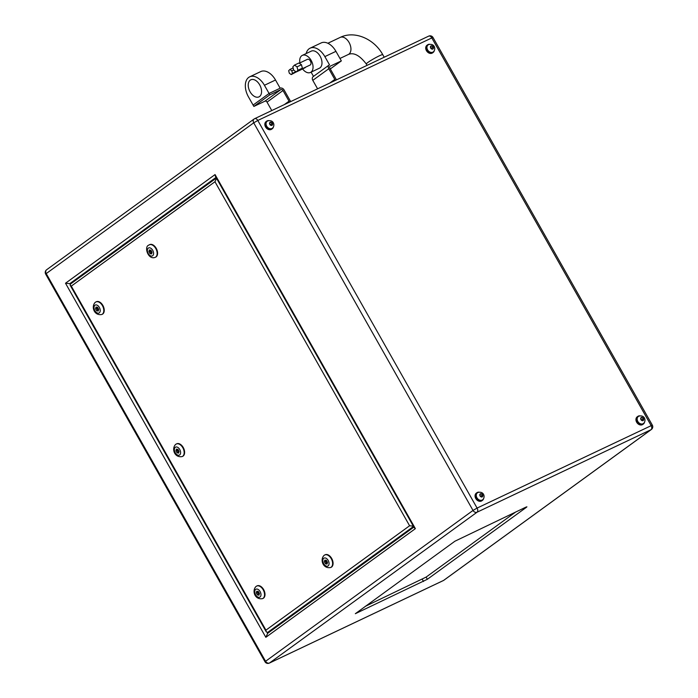 <?xml version="1.0" encoding="UTF-8"?>
<svg xmlns="http://www.w3.org/2000/svg" width="698" height="698" viewBox="0 0 698 698"><rect width="100%" height="100%" fill="white"/><g stroke="black" fill="none" stroke-linecap="round" stroke-linejoin="round"><path stroke-width="1.05" d="M250.259 80.139A9.458 5.863 64.6 0 1 250.844 79.799A9.458 5.863 64.6 0 1 259.953 85.339A9.458 5.863 64.6 0 1 259.534 96.533A9.458 5.863 64.6 0 1 258.949 96.882A9.458 5.863 64.6 0 1 249.84 91.342A9.458 5.863 64.6 0 1 250.259 80.139M264.429 85.269A15.757 9.772 -115.4 0 0 249.683 76.832L260.773 71.571A15.757 9.772 64.6 0 1 275.509 80.008L264.429 85.269L269.07 93.462L280.151 88.21L269.07 93.462L253.086 105.075L269.07 93.462L269.838 94.832L253.863 106.436L264.9 101.201A1.762 1.379 -126 0 1 267.02 102.135L271.775 110.554M249.683 76.832A15.757 9.772 -115.4 0 0 248.715 77.408A15.757 9.772 -115.4 0 0 248.453 96.874L253.863 106.436M275.509 80.008L280.151 88.21A3.281 2.556 54 0 1 284.086 89.946L290.106 100.599A1.762 1.379 -126 0 0 290.97 101.454M301.388 69.172L310.13 65.027A3.15 1.954 -115.4 0 0 310.374 61.014A3.15 1.954 -115.4 0 0 307.425 59.33L299.259 63.204M300.777 69.8L305 67.793A2.364 1.466 -115.4 0 0 305.515 67.209M302.33 55.378L311.264 51.137A9.458 5.863 64.6 0 1 320.112 56.198A9.458 5.863 64.6 0 1 319.37 68.221L310.436 72.461A9.458 5.863 -115.4 0 0 311.177 60.438A9.458 5.863 -115.4 0 0 302.33 55.378A9.458 5.863 -115.4 0 0 299.922 62.89M302.583 68.936A9.458 5.863 -115.4 0 0 310.436 72.461M638.19 416.584A4.345 3.385 54 0 0 638.024 416.697A4.345 3.385 54 0 0 637.667 421.941A4.345 3.385 54 0 0 642.71 423.974A4.345 3.385 54 0 0 643.128 423.721A4.345 3.385 54 0 0 643.286 423.599M477.301 492.901A4.345 3.385 54 0 0 477.135 493.015A4.345 3.385 54 0 0 476.778 498.259A4.345 3.385 54 0 0 481.821 500.291A4.345 3.385 54 0 0 482.239 500.038A4.345 3.385 54 0 0 482.397 499.916M267.081 121.339A4.345 3.385 54 0 0 266.915 121.443A4.345 3.385 54 0 0 266.549 126.687A4.345 3.385 54 0 0 271.601 128.729A4.345 3.385 54 0 0 272.019 128.476A4.345 3.385 54 0 0 272.176 128.353M427.97 45.021A4.345 3.385 54 0 0 427.804 45.134A4.345 3.385 54 0 0 427.438 50.378A4.345 3.385 54 0 0 432.49 52.411A4.345 3.385 54 0 0 432.908 52.158A4.345 3.385 54 0 0 433.065 52.036M483.618 498.608A4.712 3.673 -126 0 1 482.458 500.344A4.712 3.673 -126 0 1 482.004 500.614A4.712 3.673 -126 0 1 476.525 498.407A4.712 3.673 -126 0 1 476.917 492.709A4.712 3.673 -126 0 1 477.38 492.439A4.712 3.673 -126 0 1 478.924 492.142M476.917 492.709L476.341 493.128A4.712 3.673 54 0 0 475.949 498.826A4.712 3.673 54 0 0 481.428 501.033A4.712 3.673 54 0 0 481.89 500.763L482.458 500.344M644.507 422.29A4.712 3.673 -126 0 1 643.355 424.026A4.712 3.673 -126 0 1 642.893 424.297A4.712 3.673 -126 0 1 637.414 422.089A4.712 3.673 -126 0 1 637.806 416.392A4.712 3.673 -126 0 1 638.269 416.121A4.712 3.673 -126 0 1 639.813 415.834M637.806 416.392L637.23 416.811A4.712 3.673 54 0 0 636.838 422.508A4.712 3.673 54 0 0 642.317 424.716A4.712 3.673 54 0 0 642.779 424.445L643.355 424.026M273.398 127.045A4.712 3.673 -126 0 1 272.237 128.772A4.712 3.673 -126 0 1 271.784 129.051A4.712 3.673 -126 0 1 266.304 126.835A4.712 3.673 -126 0 1 266.697 121.147A4.712 3.673 -126 0 1 267.159 120.876A4.712 3.673 -126 0 1 268.704 120.579M266.697 121.147L266.121 121.565A4.712 3.673 54 0 0 265.729 127.254A4.712 3.673 54 0 0 271.208 129.462A4.712 3.673 54 0 0 271.662 129.191L272.237 128.772M434.287 50.727A4.712 3.673 -126 0 1 433.126 52.463A4.712 3.673 -126 0 1 432.673 52.734A4.712 3.673 -126 0 1 427.193 50.526A4.712 3.673 -126 0 1 427.586 44.829A4.712 3.673 -126 0 1 428.049 44.559A4.712 3.673 -126 0 1 429.593 44.262M427.586 44.829L427.01 45.248A4.712 3.673 54 0 0 426.618 50.945A4.712 3.673 54 0 0 432.097 53.153A4.712 3.673 54 0 0 432.551 52.882L433.126 52.463M325.634 561.532L326.219 562.649L325.634 561.532M150.166 251.385L150.742 252.501L150.166 251.385M155.453 257.23A6.936 4.301 -115.4 0 0 155.68 257.134A6.936 4.301 -115.4 0 0 156.108 256.881A6.936 4.301 -115.4 0 0 156.413 248.671A6.936 4.301 -115.4 0 0 149.738 244.605A6.936 4.301 -115.4 0 0 149.52 244.719M330.922 567.378A6.936 4.301 -115.4 0 0 331.157 567.282A6.936 4.301 -115.4 0 0 331.585 567.029A6.936 4.301 -115.4 0 0 331.89 558.819A6.936 4.301 -115.4 0 0 325.207 554.753A6.936 4.301 -115.4 0 0 324.989 554.866M96.935 307.216L96.664 308.254L98.418 310.348M177.309 449.285L177.048 450.323L178.801 452.417M257.693 591.354L257.422 592.393L259.176 594.487M102.1 314.344A6.936 4.301 -115.4 0 0 102.327 314.248A6.936 4.301 -115.4 0 0 102.754 313.995A6.936 4.301 -115.4 0 0 103.06 305.785A6.936 4.301 -115.4 0 0 96.385 301.719A6.936 4.301 -115.4 0 0 96.158 301.841M182.475 456.413A6.936 4.301 -115.4 0 0 182.702 456.318A6.936 4.301 -115.4 0 0 183.129 456.064A6.936 4.301 -115.4 0 0 183.434 447.854A6.936 4.301 -115.4 0 0 176.76 443.788A6.936 4.301 -115.4 0 0 176.542 443.911M262.858 598.483A6.936 4.301 -115.4 0 0 263.085 598.387A6.936 4.301 -115.4 0 0 263.512 598.134A6.936 4.301 -115.4 0 0 263.818 589.923A6.936 4.301 -115.4 0 0 257.134 585.858A6.936 4.301 -115.4 0 0 256.916 585.98M272.281 123.223L272.403 124.802L271.19 125.378L269.847 124.375L269.725 122.796L270.946 122.22L272.281 123.223L270.379 124.776M482.51 494.786L482.623 496.365L481.411 496.941L480.067 495.946L479.945 494.367L481.166 493.783L482.51 494.786L480.599 496.339M643.399 418.468L643.521 420.048L642.3 420.632L640.956 419.629L640.834 418.05L642.055 417.474L643.399 418.468L641.488 420.03M430.614 46.487L431.835 45.902L433.17 46.906L433.292 48.485L432.079 49.061L430.736 48.066L430.614 46.487M525.769 507.21L454.895 541.229L355.334 613.699L427.342 579.288L526.405 507.315L526.911 506.818L525.769 507.21M73.351 281.957L69.809 283.641L70.175 284.287M271.217 630.739L267.674 632.414L266.296 631.899L265.929 630.146L409.595 525.769L413.897 526.179M365.237 606.379L426.112 577.098L515.77 511.957M265.833 637.309L65.507 283.231L215.054 174.579L215.412 176.332L414.202 527.688L415.38 528.656L265.833 637.309L267.666 633.348M65.507 283.231L69.809 283.641L216.022 177.405M409.595 525.769L214.958 181.742L216.79 177.781M70.568 284.016L70.114 285.159L71.292 286.119L265.929 630.146M259.002 595.176L259.447 593.448L258.321 591.459L256.751 591.197L256.306 592.925L257.431 594.905L259.002 595.176M179.063 451.379L177.938 449.39L176.376 449.128L175.931 450.856L177.056 452.836L178.618 453.107L179.063 451.379M98.688 309.31L97.563 307.321L95.992 307.059L95.547 308.786L96.673 310.767L98.243 311.038L98.688 309.31M258.548 594.382L257.431 594.905M257.422 592.393L256.306 592.925M258.688 592.105L257.571 592.637M97.79 310.244L96.673 310.767M96.664 308.254L95.547 308.786M97.929 307.966L96.813 308.499M178.173 452.313L177.056 452.836M177.048 450.323L175.931 450.856M178.304 450.036L177.187 450.568M258.181 593.728L257.606 592.611M177.807 451.658L177.231 450.542M97.423 309.589L96.848 308.472M327.519 562.344L326.394 560.354L324.823 560.093L324.378 561.82L325.504 563.801L327.074 564.063L327.519 562.344M150.916 250.207L149.346 249.945L148.901 251.664L150.026 253.653L151.597 253.915L152.042 252.196L150.916 250.207M151.449 252.161L151.885 252.816M151.815 252.807L150.026 253.653M150.855 250.198L150.829 251.062M150.689 250.818L148.901 251.664M326.926 562.309L327.353 562.963M327.292 562.954L325.504 563.801M326.324 560.346L326.306 561.209M326.167 560.965L324.378 561.82M430.64 46.775L431.835 45.902M430.727 47.9L431.259 48.302L433.17 46.906M640.86 418.338L642.055 417.474M640.947 419.463L641.479 419.864M479.971 494.655L481.166 493.783M480.058 495.781L480.59 496.182M269.751 123.092L270.946 122.22M269.838 124.218L270.37 124.61M269.838 94.832L280.875 89.597A1.762 1.379 -126 0 1 282.995 90.531L289.024 101.184A3.281 2.556 54 0 0 289.679 102.056M336.349 79.921A3.281 2.556 54 0 0 335.947 78.926L329.918 68.273A1.762 1.379 -126 0 1 330.311 66.144L341.348 60.909L330.302 68.936M324.849 56.608A15.757 9.772 -115.4 0 0 310.113 48.171L321.193 42.918A15.757 9.772 64.6 0 1 335.939 51.347L324.849 56.608L329.491 64.801A3.281 2.556 54 0 0 329.168 64.993A3.281 2.556 54 0 0 328.775 68.744L334.804 79.406A1.762 1.379 -126 0 1 335.066 80.532M341.348 60.909L335.939 51.347M313.515 76.414A3.281 2.556 54 0 0 313.193 76.597A3.281 2.556 54 0 0 312.8 80.357L317.59 88.821M311.099 72.147L313.498 76.379M310.113 48.171A15.757 9.772 -115.4 0 0 309.135 48.747A15.757 9.772 -115.4 0 0 306.16 53.563M291.232 74.59L292.471 73.342L291.816 70.777L289.914 69.451L288.675 70.699L289.338 73.264L291.232 74.59L296.231 71.938M289.914 69.451L293.134 67.924M291.816 70.777L293.649 69.905M292.471 73.342L295.9 71.72M300.733 69.844L302.365 68.168L301.475 64.74L298.945 62.986L294.477 65.106L292.837 66.79L293.736 70.219L296.266 71.964L300.733 69.844M296.266 71.964L297.898 70.289L297.008 66.86L294.477 65.106M297.008 66.86L301.475 64.74M297.898 70.289L302.365 68.168M367.069 65.35L366.293 63.98A9.458 0.855 -29.5 0 1 367.82 62.497A9.458 0.855 -29.5 0 1 376.833 57.079A9.458 0.855 -29.5 0 1 382.748 54.662C374.32 39.088 354.759 30.223 340.223 37.395L327.868 43.259M366.293 63.98C359.671 55.343 353.685 52.175 348.328 54.488A9.458 5.863 -115.4 0 0 348.913 54.139A9.458 5.863 -115.4 0 0 349.07 42.456A9.458 5.863 -115.4 0 0 340.223 37.395M432.908 52.158L433.231 51.931A4.345 3.385 -126 0 1 432.804 52.175A4.345 3.385 -126 0 1 427.761 50.143A4.345 3.385 -126 0 1 428.127 44.899A4.345 3.385 -126 0 1 428.546 44.646M431.059 45.902A1.824 1.422 54 0 0 432.847 49.061A1.824 1.422 54 0 0 431.059 45.902M643.128 423.721L643.451 423.494A4.345 3.385 -126 0 1 643.033 423.747A4.345 3.385 -126 0 1 637.981 421.705A4.345 3.385 -126 0 1 638.347 416.462A4.345 3.385 -126 0 1 638.766 416.217M641.288 417.474A1.824 1.422 54 0 0 643.067 420.632A1.824 1.422 54 0 0 641.288 417.474M482.239 500.038L482.562 499.812A4.345 3.385 -126 0 1 482.144 500.056A4.345 3.385 -126 0 1 477.092 498.023A4.345 3.385 -126 0 1 477.458 492.779A4.345 3.385 -126 0 1 477.877 492.526M480.399 493.783A1.824 1.422 54 0 0 482.178 496.941A1.824 1.422 54 0 0 480.399 493.783M272.019 128.476L272.342 128.24A4.345 3.385 -126 0 1 271.915 128.493A4.345 3.385 -126 0 1 266.872 126.46A4.345 3.385 -126 0 1 267.238 121.216A4.345 3.385 -126 0 1 267.657 120.963M270.17 122.22A1.824 1.422 54 0 0 271.958 125.378A1.824 1.422 54 0 0 270.17 122.22M331.131 567.238A6.936 4.301 64.6 0 1 330.704 567.5C322.93 569.071 319.754 559.587 324.09 555.364L324.762 554.962A6.936 4.301 64.6 0 1 331.437 559.028A6.936 4.301 64.6 0 1 331.131 567.238M323.785 558.252A4.415 2.74 -115.4 0 0 323.706 563.705A4.415 2.74 -115.4 0 0 328.112 565.904A4.415 2.74 -115.4 0 0 328.182 560.45A4.415 2.74 -115.4 0 0 323.785 558.252M148.308 248.104A4.415 2.74 -115.4 0 0 148.238 253.557A4.415 2.74 -115.4 0 0 152.635 255.756A4.415 2.74 -115.4 0 0 152.714 250.303A4.415 2.74 -115.4 0 0 148.308 248.104M148.857 245.068A6.936 4.301 64.6 0 1 149.293 244.815A6.936 4.301 64.6 0 1 155.968 248.881A6.936 4.301 64.6 0 1 155.663 257.091A6.936 4.301 64.6 0 1 155.235 257.344L155.68 257.134M263.067 598.343A6.936 4.301 64.6 0 1 262.64 598.605C254.857 600.184 251.681 590.691 256.018 586.468L256.69 586.067A6.936 4.301 64.6 0 1 263.373 590.133A6.936 4.301 64.6 0 1 263.067 598.343M255.712 589.356A4.415 2.74 -115.4 0 0 255.643 594.809A4.415 2.74 -115.4 0 0 260.04 597.008A4.415 2.74 -115.4 0 0 260.11 591.564A4.415 2.74 -115.4 0 0 255.712 589.356M182.684 456.274A6.936 4.301 64.6 0 1 182.257 456.536C174.483 458.115 171.298 448.622 175.643 444.399L176.315 443.998A6.936 4.301 64.6 0 1 182.989 448.064A6.936 4.301 64.6 0 1 182.684 456.274M175.329 447.287A4.415 2.74 -115.4 0 0 175.259 452.74A4.415 2.74 -115.4 0 0 179.665 454.939A4.415 2.74 -115.4 0 0 179.735 449.495A4.415 2.74 -115.4 0 0 175.329 447.287M102.309 314.205A6.936 4.301 64.6 0 1 101.882 314.466C94.099 316.046 90.923 306.553 95.26 302.33L95.931 301.929A6.936 4.301 64.6 0 1 102.615 305.994A6.936 4.301 64.6 0 1 102.309 314.205M94.954 305.218A4.415 2.74 -115.4 0 0 94.884 310.671A4.415 2.74 -115.4 0 0 99.282 312.87A4.415 2.74 -115.4 0 0 99.352 307.425A4.415 2.74 -115.4 0 0 94.954 305.218M443.117 580.64A3.35 2.077 -115.4 0 0 443.343 580.562A3.35 2.077 -115.4 0 0 443.553 580.439L651.051 429.68L477.039 512.219L269.541 662.978L443.553 580.439A3.35 2.618 54 0 0 443.876 580.247L651.374 429.488A3.35 2.618 -126 0 1 651.051 429.68A3.35 2.077 -115.4 0 0 651.103 425.536L431.809 37.928L257.798 120.466L477.092 508.074L652.325 425.126L433.022 37.518L431.809 37.928A3.35 2.077 -115.4 0 0 428.668 36.139A3.35 2.077 -115.4 0 0 428.459 36.261M215.054 174.579L415.38 528.656M46.949 269.55A3.35 2.618 54 0 0 46.626 269.751A3.35 2.618 54 0 0 46.216 273.59L45.675 274.113L264.978 661.721L473.017 510.439L253.714 122.831L46.216 273.59L265.519 661.198A3.35 2.618 54 0 0 269.541 662.978A3.35 2.077 -115.4 0 1 269.332 663.1L443.343 580.562A3.35 3.35 0 0 0 443.876 580.247M433.022 37.518A3.35 3.35 0 0 0 428.668 36.139L254.657 118.677A3.35 2.077 -115.4 0 1 257.798 120.466L253.714 122.831A3.35 2.618 -126 0 1 254.124 118.992A3.35 2.618 -126 0 1 254.447 118.8A3.35 2.077 -115.4 0 1 254.657 118.677A3.35 3.35 0 0 0 254.124 118.992L46.626 269.751A3.35 3.35 0 0 0 45.675 274.113M477.039 512.219A3.35 2.618 -126 0 1 473.017 510.439L477.092 508.074A3.35 2.077 -115.4 0 1 477.039 512.219M267.203 632.528L267.648 633.322M413.513 526.458L267.674 632.414M214.958 181.742L71.292 286.119M426.112 577.098L427.342 579.288M422.273 579.323L423.512 581.504M256.262 586.329A6.936 4.301 64.6 0 1 256.69 586.067L257.134 585.858M175.887 444.26A6.936 4.301 64.6 0 1 176.315 443.998L176.76 443.788M95.504 302.19A6.936 4.301 64.6 0 1 95.931 301.929L96.385 301.719M324.334 555.224A6.936 4.301 64.6 0 1 324.762 554.962L325.207 554.753M289.024 101.184L284.322 104.604M328.775 68.744L312.8 80.357M334.804 79.406L329.822 83.018M280.875 89.597L264.9 101.201M282.995 90.531L267.02 102.135M427.804 45.134L428.703 44.559C434.95 43.093 436.154 49.794 433.231 51.931M638.024 416.697L638.923 416.121C645.17 414.656 646.374 421.356 643.451 423.494M477.135 493.015L478.034 492.439C484.281 490.973 485.485 497.674 482.562 499.812M266.915 121.443L267.814 120.867C274.061 119.41 275.265 126.102 272.342 128.24M326.219 562.649L327.379 562.099M150.742 252.501L151.902 251.952M149.738 244.605L148.613 245.216C143.919 246.83 148.124 260.258 155.235 257.344M330.704 567.5L331.157 567.282M97.388 309.615L98.505 309.083M177.763 451.685L178.889 451.152M258.147 593.754L259.263 593.221M101.882 314.466L102.327 314.248M182.257 456.536L182.702 456.318M262.64 598.605L263.085 598.387M348.328 54.488L339.961 58.458M651.374 429.488A3.35 3.35 0 0 0 652.325 425.126M264.978 661.721A3.35 3.35 0 0 0 269.332 663.1M267.404 633.505L413.87 527.095M266.296 631.899L70.114 285.159M70.332 284.156L216.38 178.042M150.201 251.359L151.283 250.852M325.678 561.506L326.751 561M329.168 64.993L313.193 76.597M384.205 57.227L382.748 54.662"/></g></svg>
